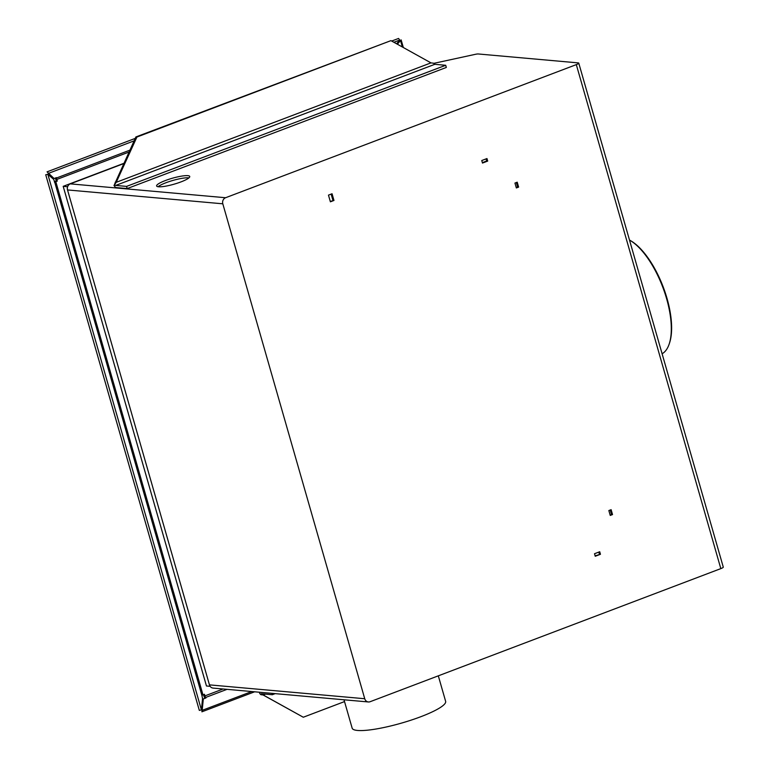 <?xml version="1.0" encoding="UTF-8"?>
<svg xmlns="http://www.w3.org/2000/svg" width="769" height="769" viewBox="0 0 769 769"><rect width="100%" height="100%" fill="white"/><g stroke="black" fill="none" stroke-linecap="round" stroke-linejoin="round"><path stroke-width="1.15" d="M430.976 62.875L390.931 40.642L136.92 137.036L116.234 182.32L430.976 62.875L433.668 63.221A2.297 0.952 -110.8 0 0 434.831 64.308L445.703 65.278L126.568 186.396L127.193 188.568L446.328 67.451L445.703 65.278M126.568 186.396L115.696 185.425A2.297 0.952 69.2 0 1 114.533 184.339L135.882 136.949L390.931 40.642M115.206 182.234L116.234 182.32L113.995 185.425A4.595 1.903 69.2 0 0 116.321 187.598L127.193 188.568M135.882 136.949L136.92 137.036M265.555 694.119L263.248 694.993L303.294 717.237L344.531 701.578M263.094 694.974L303.294 717.237M275.187 693.638L272.322 694.724L261.46 693.753A2.297 0.952 69.2 0 0 261.268 693.773A2.297 0.952 69.2 0 0 260.874 694.686L259.662 693.436A4.595 1.903 69.2 0 1 259.864 692.273M271.928 693.35L272.322 694.724M263.248 694.993L260.874 694.686M344.012 699.78L352.154 728.166A48.63 8.738 -16 0 0 420.806 716.718A48.63 8.738 -16 0 0 445.636 701.357L438.311 675.826M662.099 353.769A62.222 25.838 -110.8 0 0 669.251 343.839A62.222 25.838 -110.8 0 0 666.627 298.766A62.222 25.838 -110.8 0 0 629.965 240.322A62.222 25.838 -110.8 0 0 629.494 240.053M629.965 240.322L630.916 240.88A61.26 25.435 69.2 0 1 667.011 298.42A61.26 25.435 69.2 0 1 669.597 342.801L669.251 343.839M187.838 175.659A17.226 3.095 164 0 1 189.741 176.476A17.226 3.095 164 0 1 177.591 183.099A17.226 3.095 164 0 1 158.529 186.78A17.226 3.095 164 0 1 156.616 185.973A17.226 3.095 164 0 1 168.767 179.34A17.226 3.095 164 0 1 187.838 175.659M158.068 186.732A17.226 3.095 164 0 1 172.439 180.571A17.226 3.095 164 0 1 188.453 177.831A17.226 3.095 164 0 1 188.914 177.889M123.713 163.595L70.296 183.868A4.787 4.268 95.1 0 0 67.528 189.943L209.447 684.871A4.787 4.268 95.1 0 0 213.09 688.092L368.38 701.962A4.787 4.268 95.1 0 0 370.1 701.722L720.822 568.618L576.308 64.625L225.586 197.729A4.787 4.268 95.1 0 0 222.808 203.804L364.737 698.733A4.787 4.268 95.1 0 0 368.38 701.962M576.308 64.625A4.787 0.856 -16 0 0 578.759 63.116L723.273 567.099A4.787 0.856 164 0 1 720.822 568.618M578.759 63.116A4.787 0.856 -16 0 0 578.221 62.895L478.308 53.974A4.979 0.894 -16 0 0 475.482 54.301L433.754 63.356M333.967 200.459L332.054 193.759L328.469 195.124L330.391 201.814L333.967 200.459L330.266 201.382M600.445 554.286L599.724 551.748L594.514 553.728L595.235 556.256L600.445 554.286L595.11 555.824M612.528 514.567L611.124 509.684L608.846 510.549L610.25 515.432L612.528 514.567L610.125 514.999M516.345 187.953L518.623 187.088L517.22 182.195L514.942 183.06L516.345 187.953M486.969 158.549L481.759 160.529L482.49 163.066L487.7 161.086L486.969 158.549M210.12 686.313L206.467 685.986L63.193 186.338L123.838 163.326M67.614 186.742L63.193 186.338M486.066 158.895L486.662 160.99L482.365 162.624M486.662 160.99L487.7 161.086M516.316 182.541L517.595 186.992L516.22 187.511M517.595 186.992L518.623 187.088M610.221 510.03L611.49 514.48M598.811 552.094L599.407 554.189M331.141 194.105L332.939 200.363M129.846 150.166L56.685 177.937A2.297 0.952 -110.8 0 0 56.819 179.446L57.291 181.08L54.512 182.243M201.882 695.368L202.555 698.521L201.43 709.922L47.841 174.303L53.695 179.388L54.734 182.195L201.882 695.368L204.439 694.253L204.91 695.897A2.297 0.952 -110.8 0 0 205.65 697.454L205.525 698.098M55.493 177.995A4.595 1.903 -110.8 0 0 55.781 179.35L56.252 180.994L54.782 181.551A4.595 0.827 -16 0 0 54.359 181.715M57.291 181.08L56.252 180.994M203.525 694.599L203.872 695.801A4.595 1.903 -110.8 0 0 204.958 698.319M201.43 709.922L199.315 710.383L45.727 174.765L47.841 174.303M56.454 177.629L54.08 178.523L47.063 171.843L135.229 138.391M391.681 41.055L398.563 38.45L399.736 40.055L396.602 43.785M48.236 173.448L134.094 140.862M393.872 42.276L399.736 40.055M397.362 44.208L401.139 39.882L403.331 47.524M400.495 40.469L402.36 46.986M254.626 691.802L201.901 711.815L203.314 698.934L205.986 697.925L205.65 697.454L227.038 689.341M251.732 691.542L202.189 710.345L201.901 711.815M202.189 710.345L203.314 698.934M115.696 185.425L434.831 64.308M70.296 183.868L225.586 197.729M209.447 684.871L364.737 698.733M67.528 189.943L222.808 203.804M56.819 179.446L128.981 152.051M202.958 694.811L55.81 181.647M223.106 688.986L204.91 695.897"/></g></svg>
